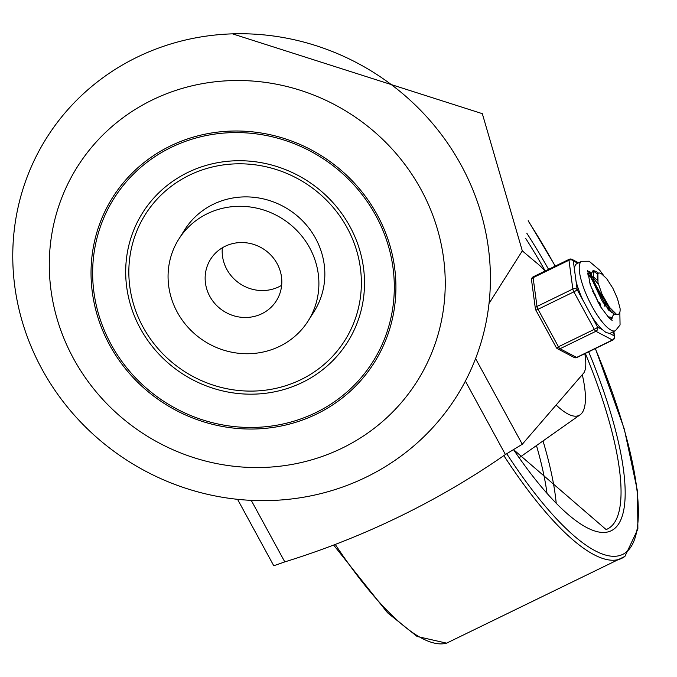 <?xml version="1.0" encoding="UTF-8"?>
<svg xmlns="http://www.w3.org/2000/svg" width="677" height="677" viewBox="0 0 677 677"><rect width="100%" height="100%" fill="white"/><g stroke="black" fill="none" stroke-linecap="round" stroke-linejoin="round"><path stroke-width="1.02" d="M237.551 499.321L273.77 565.752L284.797 561.893L251.243 500.362M465.387 381.126L505.414 454.538L522.289 444.256L583.887 372.832A64.18 17.568 64.1 0 0 584.818 353.673M232.507 33.85L482.32 113.668L522.314 250.854A1683.589 460.766 -115.9 0 0 537.64 263.742A64.18 17.568 64.1 0 1 545.019 271.071M489.014 303.499L522.314 250.854M505.414 454.538A855.085 810.894 32.3 0 1 284.797 561.893M342.181 448.115A200.883 190.499 32.3 0 1 49.345 260.196A200.883 190.499 32.3 0 1 350.271 113.778A200.883 190.499 32.3 0 1 342.181 448.115M316.565 414.07A154.686 146.697 -147.7 0 0 322.794 156.615A154.686 146.697 -147.7 0 0 91.073 269.37A154.686 146.697 -147.7 0 0 316.565 414.07M366.088 477.192A242.332 229.816 32.3 0 1 12.829 250.507A242.332 229.816 32.3 0 1 375.853 73.869A242.332 229.816 32.3 0 1 366.088 477.192M178.804 239.116L184.753 229.706A76.526 72.574 32.3 0 1 288.216 209.269A76.526 72.574 32.3 0 1 314.103 311.513L308.162 320.915A76.526 72.574 -147.7 0 0 282.267 218.679A76.526 72.574 -147.7 0 0 178.804 239.116A76.526 72.574 -147.7 0 0 189.086 328.48A76.526 72.574 -147.7 0 0 279.635 346.336A76.526 72.574 -147.7 0 0 308.162 320.915M300.842 379.687A117.976 111.883 32.3 0 1 128.867 269.328A117.976 111.883 32.3 0 1 305.598 183.332A117.976 111.883 32.3 0 1 300.842 379.687M315.795 412.648A153.053 145.149 32.3 0 1 92.681 269.48A153.053 145.149 32.3 0 1 321.956 157.919A153.053 145.149 32.3 0 1 315.795 412.648M302.348 382.454A121.166 114.904 32.3 0 1 125.719 269.107A121.166 114.904 32.3 0 1 307.231 180.793A121.166 114.904 32.3 0 1 302.348 382.454M281.649 285.296A38.902 36.888 32.3 0 1 278.89 286.794A38.902 36.888 32.3 0 1 239.438 283.358A38.902 36.888 32.3 0 1 222.344 247.799M261.855 313.73A38.902 36.888 32.3 0 1 215.828 304.65A38.902 36.888 32.3 0 1 210.598 259.223A38.902 36.888 32.3 0 1 263.201 248.84A38.902 36.888 32.3 0 1 276.36 300.808A38.902 36.888 32.3 0 1 261.855 313.73M556.13 405.015A98.85 27.055 64.1 0 0 580.121 414.789A98.85 27.055 64.1 0 0 582.533 412.183A98.85 27.055 64.1 0 0 582.288 374.686M605.018 306.723L604.451 304.574M613.921 314.052L611.949 317.428L607.819 316.751M587.678 273.914L591.334 276.58M590.429 277.172L587.797 274.921M609.156 318.122L611.314 317.682M597.876 273.474L597.994 282.656L602.039 294.267L609.283 306.943L612.846 311.259L616.256 314.094L603.537 301.307L593.45 280.1L593.433 270.58L596.403 271.545L598.265 273.288M620.064 308.382L617.424 298.481L612.905 288.3L606.694 278.645L601.65 273.931A20.555 5.628 64.1 0 0 598.544 273.153A20.555 5.628 64.1 0 0 597.605 280.337M598.451 284.501L592.798 277.502M590.903 276.868L611.568 312.444M597.613 280.54L592.553 276.14M591.588 276.918L591.334 278.577L608.378 309.939L615.148 314.585L618.109 314.331M593.873 292.049L590.987 286.955M590.793 283.959L589.447 282.267M598.375 303.093L594.88 294.106M601.108 307.705L599.72 302.323M597.334 273.855L593.018 270.927M592.671 270.969L591.334 274.202L592.383 280.396L602.378 301.57L611.856 312.672M616.256 314.094A25.083 6.863 64.1 0 0 618.507 314.187A25.083 6.863 64.1 0 0 620.039 308.111M613.616 331.586L614.183 335.834L609.427 333.338L606.084 332.559L602.369 329.631L597.613 327.135A3.19 0.516 151.4 0 1 594.313 329.335L558.457 346.776A3.19 0.516 151.4 0 1 556.198 347.445A3.19 3.19 0 0 0 557.518 348.748L557.518 348.748A3.19 2.877 -62.3 0 0 560.04 348.74L595.887 331.298A3.19 2.877 -62.3 0 0 597.613 327.135L577.168 289.646A3.19 2.361 172.4 0 0 572.835 289.02L536.988 306.469A3.19 2.361 172.4 0 0 535.397 308.856A3.19 3.19 0 0 0 535.761 309.956A3.19 0.516 -28.6 0 0 538.02 309.287L573.868 291.846A3.19 0.516 -28.6 0 0 577.168 289.646L576.059 281.378A38.581 10.561 64.1 0 0 583.041 300.41M613.878 331.451L614.589 336.748A3.19 2.361 172.4 0 0 614.183 335.834A3.19 2.877 117.7 0 1 612.465 339.998L576.609 357.439A3.19 2.877 117.7 0 1 574.096 357.448A3.19 3.19 0 0 0 576.973 357.49L612.82 340.04A3.19 0.872 -115.9 0 1 612.465 339.998L595.887 331.298A3.19 0.872 -115.9 0 1 594.313 329.335L573.868 291.846A3.19 0.872 -115.9 0 1 572.835 289.02L568.968 260.23A3.19 2.361 -7.6 0 1 573.301 260.848A3.19 2.877 -62.3 0 0 572.031 259.367L578.581 262.811M576.973 357.49A3.19 0.872 64.1 0 1 576.609 357.439L560.04 348.74A3.19 0.872 64.1 0 1 558.457 346.776L538.02 309.287A3.19 0.872 64.1 0 1 536.988 306.469L533.121 277.672A3.19 0.872 64.1 0 1 533.298 276.775A3.19 3.19 0 0 0 531.538 280.066A3.19 2.361 -7.6 0 1 533.121 277.672L568.968 260.23A3.19 0.872 -115.9 0 1 569.154 259.325A3.19 3.19 0 0 1 572.031 259.367M603.351 275.099L599.585 270.055L589.142 261.254L581.687 261.305L576.863 263.649A38.581 10.561 64.1 0 0 575.518 264.91A38.581 10.561 64.1 0 0 574.409 269.116L576.059 281.378M591.74 316.371A38.581 10.561 64.1 0 0 602.369 329.631M609.427 333.338A38.581 10.561 64.1 0 0 610.629 333.033L615.452 330.689L620.064 324.935L619.836 312.292M556.35 347.513A3.19 2.877 -62.3 0 0 557.518 348.748L574.096 357.448M535.803 309.77A3.19 0.516 -28.6 0 0 535.761 309.956L556.198 347.445M587.594 271.536A27.418 7.506 -115.9 0 1 591.343 273.736M611.585 317.564A27.418 7.506 -115.9 0 1 611.043 319.722M592.646 291.237A25.506 6.982 -115.9 0 1 598.096 302.204M609.757 318.681A25.506 6.982 64.1 0 0 610.087 318.156M591.334 274.921A25.506 6.982 64.1 0 0 587.619 273.186M522.289 444.256L475.576 358.59M335.25 544.426A246.013 67.328 64.1 0 0 446.608 643.15L417.083 636.456L387.549 612.787L333.626 545.044M556.164 502.715A207.729 56.851 64.1 0 0 543.013 440.947M546.957 492.873A201.374 55.108 64.1 0 0 536.472 445.559M513.97 449.993L606.143 529.575A213.399 58.408 64.1 0 0 614.818 522.085A213.399 58.408 64.1 0 0 585.343 353.419M545.222 270.969A213.399 58.408 64.1 0 0 525.775 238.541M513.835 450.07A216.581 59.271 64.1 0 0 617.686 525.293A216.581 59.271 64.1 0 0 588.677 351.795M548.556 269.344A216.581 59.271 64.1 0 0 526.808 233.218M506.802 453.852A242.874 66.473 64.1 0 0 629.246 549.182A242.874 66.473 64.1 0 0 595.278 348.579M555.165 266.129A242.874 66.473 64.1 0 0 528.17 220.93M503.857 455.621A246.013 67.328 64.1 0 0 624.93 556.384L637.886 529.016L637.489 491.163L624.321 429.108L595.396 348.52M581.687 261.305A38.581 10.561 64.1 0 0 580.341 262.558A38.581 10.561 64.1 0 0 590.522 303.508A38.581 10.561 64.1 0 0 615.452 330.689M587.619 271.122A27.418 7.506 -115.9 0 1 591.427 272.899M612.27 317.234A27.418 7.506 -115.9 0 1 611.39 319.959M574.409 269.116L573.301 260.848L577.786 263.201M580.121 414.789L519.293 457.669M555.275 266.078L528.187 220.685M446.608 643.15L624.93 556.384M610.925 317.877L611.534 317.581M597.673 273.576L598.544 273.153M590.784 276.927L591.537 276.563M591.334 278.577L591.334 274.202M596.403 271.545L598.493 273.178M589.65 275.014L591.334 276.343M617.813 314.526L618.507 314.187M592.417 271.096L593.433 270.605M531.538 280.066L535.397 308.856M612.177 320.39L609.19 318.156L600.414 306.579L590.158 284.552L587.695 270.377M612.82 340.04A3.19 3.19 0 0 0 614.589 336.748M533.298 276.775L569.154 259.325"/></g></svg>
